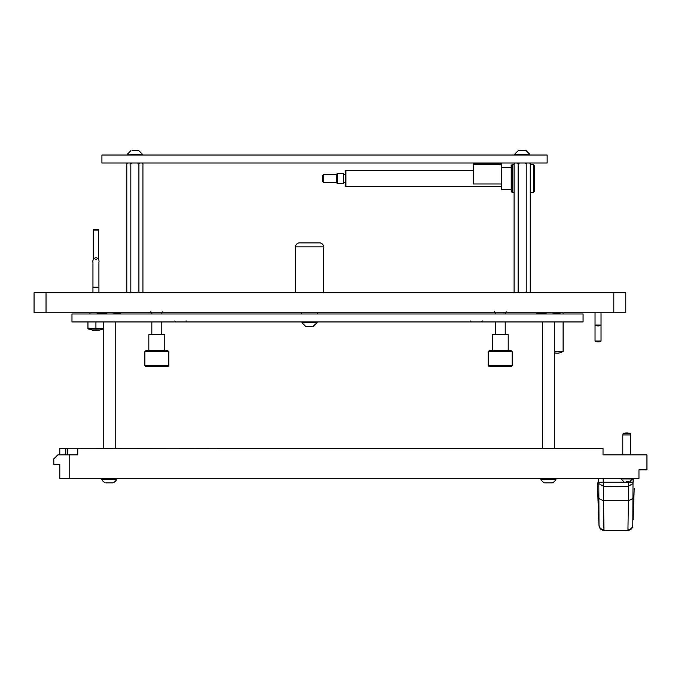 <?xml version="1.0" encoding="UTF-8"?>
<svg xmlns="http://www.w3.org/2000/svg" width="681" height="681" viewBox="0 0 681 681"><rect width="100%" height="100%" fill="white"/><g stroke="black" fill="none" stroke-linecap="round" stroke-linejoin="round"><path stroke-width="1.02" d="M96.54 259.248L95.34 259.248L96.54 259.248M92.956 287.195L92.956 262.415C91.892 256.277 99.988 256.277 98.924 262.415L98.924 287.195L92.956 287.195L92.948 292.787M98.924 287.195L92.948 287.254M98.932 287.254L98.932 292.787M98.583 260.023L98.583 230.101A0.8 0.8 0 0 0 97.783 229.301L94.089 229.301L97.783 229.301M93.297 260.023L93.297 230.101A0.8 0.8 0 0 1 94.089 229.301M99.681 329.91L99.077 330.515L92.803 330.515L92.199 329.91M89.952 312.749L89.952 313.95M103.223 329.034A21.962 21.962 0 0 1 99.928 329.91L91.944 329.91A21.962 21.962 0 0 1 87.951 328.778L87.951 328.251A20.456 17.715 -90 0 0 95.936 328.251L95.936 321.934M103.223 328.421A20.456 17.715 -90 0 1 99.928 328.778A20.456 17.715 -90 0 1 95.936 328.251M87.951 321.934L87.951 328.251M625.788 312.749L34.05 312.749L34.05 292.787L625.788 292.787L625.788 312.749M583.064 321.934L71.982 321.934L71.982 313.95L583.064 313.95L583.064 321.934M101.929 155.03L101.929 163.014L547.132 163.014L547.132 155.03L101.929 155.03M295.58 292.787L295.58 246.871L323.535 246.871A3.992 3.992 0 0 0 319.534 242.879L299.572 242.879L319.534 242.879A3.992 3.992 0 0 1 323.535 246.871L323.535 292.787M295.58 246.871A3.992 3.992 0 0 1 299.572 242.879A3.992 3.992 0 0 0 295.58 246.871M317.542 313.95L317.542 312.749M301.572 313.95L301.572 312.749M145.853 366.65L144.849 365.654L144.849 351.677L168.811 351.677L168.811 365.654L167.807 366.65L145.853 366.65M144.849 351.677L145.853 350.681L167.807 350.681L168.811 351.677M148.841 350.681L148.841 334.711L164.819 334.711L164.819 350.681M151.837 334.711L151.837 321.934M151.837 313.95L151.837 312.749L150.841 311.753M161.823 334.711L161.823 321.934M161.823 313.95L161.823 312.749L162.819 311.753M144.849 365.654L168.811 365.654M489.23 366.65L488.234 365.654L488.234 351.677L512.189 351.677L512.189 365.654L511.193 366.65L489.23 366.65M488.234 351.677L489.23 350.681L511.193 350.681L512.189 351.677M492.227 350.681L492.227 334.711L508.196 334.711L508.196 350.681M495.223 334.711L495.223 321.934M495.223 313.95L495.223 312.749L494.227 311.753L495.223 312.749M505.208 334.711L505.208 321.934M505.208 313.95L505.208 312.749L506.204 311.753L505.208 312.749M488.234 365.654L512.189 365.654M473.261 163.014L473.261 183.981L501.207 183.981L501.207 163.014M473.261 164.768L501.207 164.768M473.261 164.019L501.207 164.019M519.535 163.014L518.139 163.815L518.139 291.987L519.535 292.787M524.813 292.787L526.209 291.987L526.907 292.787M526.907 163.014L526.209 163.815L526.209 291.987M526.209 163.815L524.813 163.014M529.546 292.787L530.244 291.987L530.244 163.815L529.546 163.014M514.802 163.014L514.104 163.815L514.104 291.987L514.802 292.787M517.441 292.787L518.139 291.987M518.139 163.815L517.441 163.014M132.233 163.014L130.837 163.815L130.837 291.987L132.233 292.787M137.511 292.787L138.907 291.987L139.596 292.787M139.596 163.014L138.907 163.815L138.907 291.987M138.907 163.815L137.511 163.014M142.244 292.787L142.933 291.987L142.933 163.815L142.244 163.014M127.5 163.014L126.802 163.815L126.802 291.987L127.5 292.787M130.139 292.787L130.837 291.987M130.837 163.815L130.139 163.014M525.655 150.637L519.518 150.637M524.83 150.637L522.991 150.637M529.758 155.03L529.758 154.272L526.124 150.637L529.758 154.272L514.589 154.272L514.589 155.03M137.519 150.637L135.689 150.637M138.354 150.637L132.216 150.637M142.457 155.03L142.457 154.272L138.822 150.637L142.457 154.272L127.279 154.272L127.279 155.03M313.039 326.327L317.142 322.692L317.142 321.934M307.199 326.327L308.731 326.327M306.075 326.327L313.507 326.327L317.142 322.692L301.972 322.692L301.972 321.934M595.041 325.067L601.034 325.067L601.034 341.036L595.041 341.036L595.041 312.749M601.034 325.067L601.034 312.749M554.419 351.387L563.102 351.387L563.102 321.934M563.102 313.95L563.102 312.749M345.293 173.698A0.8 0.8 0 0 1 344.492 174.498A0.8 0.8 0 0 1 343.692 173.698M345.293 183.283A0.8 0.8 0 0 0 344.492 182.482A0.8 0.8 0 0 0 343.692 183.283M337.308 173.502L343.692 173.502L343.692 183.478L337.308 183.478L336.703 182.883L336.703 174.098L337.308 173.502L337.308 183.478M323.33 174.694L323.33 182.287L322.734 181.682L322.734 175.298L323.33 174.694L336.703 174.694M323.33 182.287L336.703 182.287M345.888 170.505L345.888 186.475L345.293 185.879L345.293 171.101L345.888 170.505L473.261 170.505M501.207 168.113L501.812 167.509L501.812 189.471L501.207 188.875L501.207 183.981M511.193 165.517L512.189 164.513L512.189 192.468L511.193 191.472L511.193 165.517M533.351 192.468L533.351 164.513L534.355 165.517L534.355 191.472L533.351 192.468L530.244 192.468M514.104 192.468L512.189 192.468M533.351 164.513L530.244 164.513M514.104 164.513L512.189 164.513M511.193 189.471L501.812 189.471M511.193 167.509L501.812 167.509M345.888 186.475L501.207 186.475M603.17 478.454L603.987 530.363L627.831 530.363L627.959 529.707L628.359 500.424L603.451 500.424L600.302 499.599L598.88 497.785L598.999 525.587C599.391 528.499 601.051 530.09 603.987 530.363C601.051 530.09 599.391 528.499 598.999 525.587L598.999 525.587M603.987 530.363L603.604 520.395M632.811 525.587L632.836 524.983C632.462 527.826 630.836 529.401 627.959 529.707L627.831 530.363C630.759 530.09 632.419 528.499 632.811 525.587L633.007 483.57L628.444 486.2L628.495 481.748L627.371 481.748M632.93 497.785L631.508 499.599L628.359 500.424L628.444 486.2A149.735 85.883 180 0 1 603.366 486.2L598.803 483.57L598.88 497.785M597.603 488.371L598.974 524.983C599.348 527.826 600.974 529.401 603.851 529.707M633.611 505.413L634.207 488.268M633.202 478.454L633.007 483.57M598.803 483.57L598.608 478.454M633.602 505.591L633.304 513.755M633.041 482.139L598.769 482.139M597.39 482.889L597.603 488.268M630.461 433.729A8.844 8.844 0 0 0 623.115 433.729L630.461 433.729L630.683 434.929L622.792 434.929L622.792 454.891M623.115 433.729L622.792 434.929M630.683 434.555L630.683 454.891M626.197 481.748L628.478 481.748M623.856 481.748L621.098 478.99L632.479 478.99L632.479 478.454M542.834 321.934L554.019 321.934M554.419 448.507L554.419 322.334M542.434 448.507L542.434 322.334M103.623 321.934L114.808 321.934M115.208 448.507L115.208 322.334M103.223 448.507L103.223 322.334M106.023 482.846L113.165 482.846A7.985 7.985 0 0 0 116.8 479.211L116.8 478.454M545.234 482.846L552.376 482.846A7.985 7.985 0 0 0 556.011 479.211L556.011 478.454M552.317 482.846L552.376 482.846A7.985 7.985 0 0 0 556.011 479.211L540.842 479.211L540.842 478.454M544.477 482.846A7.985 7.985 0 0 1 540.842 479.211M549.312 482.846L550.733 482.846M547.541 482.846L546.068 482.846M105.266 482.846A7.985 7.985 0 0 1 101.631 479.211L116.8 479.211M101.631 479.211L101.631 478.454M110.101 482.846L111.522 482.846M108.33 482.846L106.857 482.846M217.52 448.507L603.025 448.507L603.025 454.891L646.95 454.891L646.95 469.864L638.965 469.864L638.965 478.454L59.8 478.454L59.8 464.476L53.816 464.476L53.816 458.883L57.808 454.891L77.77 454.891L77.77 448.702L217.52 448.702L65.793 448.507L65.793 454.891M59.8 454.891L59.8 448.507L65.793 448.507M69.785 454.891L69.785 478.454M98.583 230.101L93.297 230.101M613.811 312.749L613.811 292.787M46.027 312.749L46.027 292.787M633.058 519.918L633.611 505.353M67.794 454.891L67.794 448.507M482.242 320.938L481.246 321.934L482.242 320.938M470.265 320.938L471.269 321.934L470.265 320.938M186.773 320.938L185.777 321.934M174.796 320.938L175.792 321.934M560.472 312.749L559.595 313.464L554.24 313.881L559.595 313.464L560.472 312.749M100.575 312.749L97.758 313.03L96.838 313.95M120.963 312.749L120.086 313.464L114.731 313.881L120.086 313.464L120.963 312.749M106.943 313.762L98.175 313.234M119.66 313.269L112.893 312.826M540.084 312.749L537.266 313.03L536.347 313.95M546.451 313.762L537.684 313.234M559.169 313.269L552.41 312.826M529.639 163.014L530.244 163.815M514.708 163.014L514.104 163.815M529.639 292.787L530.244 291.987M514.708 292.787L514.104 291.987M142.338 163.014L142.933 163.815M127.398 163.014L126.802 163.815M142.338 292.787L142.933 291.987M127.398 292.787L126.802 291.987M518.224 150.637L514.589 154.272L518.224 150.637M130.914 150.637L127.279 154.272L130.914 150.637M305.599 326.327L301.972 322.692L305.599 326.327M595.143 325.067A5.116 5.116 0 0 0 600.931 325.067M595.143 341.036A5.116 5.116 0 0 0 600.931 341.036M554.419 352.835A10.547 10.547 0 0 0 563 351.387M633.611 505.379L634.207 488.32M598.199 505.379L597.603 488.32L598.199 505.379M629.721 481.748L632.479 478.99M621.098 478.99L621.098 478.454"/></g></svg>
